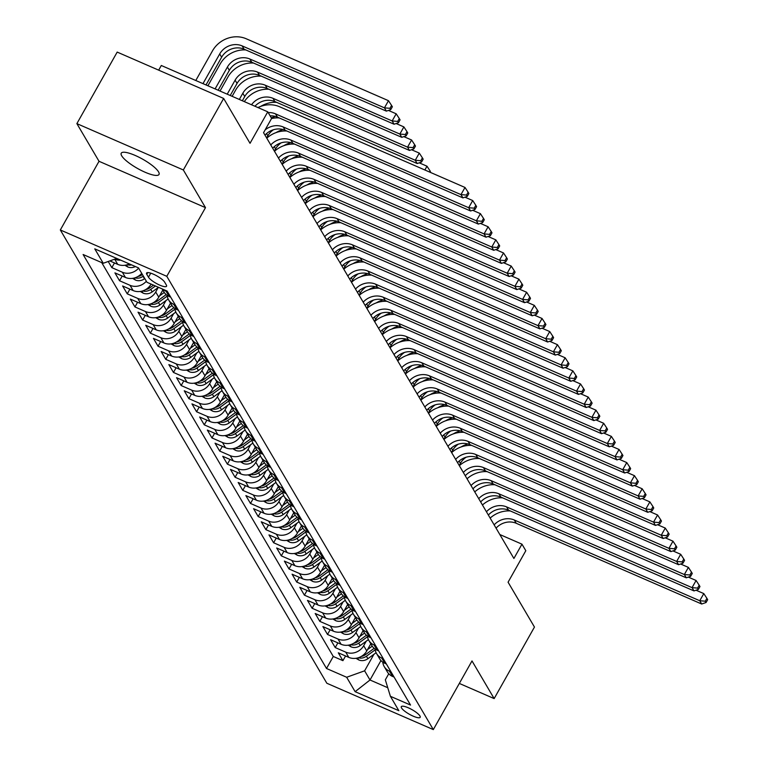 <?xml version="1.0" encoding="UTF-8"?>
<svg xmlns="http://www.w3.org/2000/svg" width="768" height="768" viewBox="0 0 768 768"><rect width="100%" height="100%" fill="white"/><g stroke="black" fill="none" stroke-linecap="round" stroke-linejoin="round"><path stroke-width="1.15" d="M158.544 171.85A21.677 5.299 -150.6 0 0 138.941 157.2A21.677 5.299 -150.6 0 0 121.238 153.187A21.677 5.299 -150.6 0 0 121.709 155.818A21.677 5.299 -150.6 0 0 141.312 170.467A21.677 5.299 -150.6 0 0 159.014 174.47A21.677 5.299 -150.6 0 0 158.544 171.85M419.952 715.987A10.838 2.65 -150.6 0 0 410.15 708.662A10.838 2.65 -150.6 0 0 401.309 706.656A10.838 2.65 -150.6 0 0 401.539 707.971A10.838 2.65 -150.6 0 0 411.341 715.296A10.838 2.65 -150.6 0 0 420.192 717.302A10.838 2.65 -150.6 0 0 419.952 715.987M60.326 229.968L326.842 683.251L433.315 729.6L166.79 276.307L60.326 229.968L99.024 161.29L205.488 207.638L183.341 169.968L76.877 123.629L99.024 161.29M76.877 123.629L117.187 52.09L223.651 98.438L250.032 143.309L267.773 111.83L161.299 65.491L158.678 70.157M459.322 683.434L494.15 698.592L534.461 627.062L508.08 582.192L525.811 550.714L521.962 544.166L499.824 534.528M183.341 169.968L223.651 98.438M108.221 261.485L111.84 267.638L114.49 262.944M141.725 273.36A13.546 12.106 -30.5 0 1 125.424 277.45L114.922 272.88L119.539 280.742L122.189 276.048M151.066 284.083L151.085 284.122A13.546 12.106 -30.5 0 1 133.123 290.554L122.621 285.984L127.248 293.846L129.888 289.142M162.835 290.045L158.784 297.216A13.546 12.106 -30.5 0 1 140.832 303.658L130.33 299.088L134.947 306.941L137.597 302.246M170.534 303.149L166.493 310.32A13.546 12.106 -30.5 0 1 148.531 316.752L138.029 312.182L142.646 320.045L145.296 315.35M178.234 316.243L174.192 323.424A13.546 12.106 -30.5 0 1 156.23 329.856L145.728 325.286L150.355 333.149L153.005 328.445M185.942 329.347L181.901 336.518A13.546 12.106 -30.5 0 1 163.939 342.96L153.437 338.39L158.054 346.243L160.704 341.549M193.642 342.451L189.6 349.622A13.546 12.106 -30.5 0 1 171.638 356.054L161.136 351.485L165.763 359.347L168.403 354.653M201.35 355.546L197.299 362.726A13.546 12.106 -30.5 0 1 179.347 369.158L168.845 364.589L173.462 372.451L176.112 367.747M209.05 368.65L205.008 375.821A13.546 12.106 -30.5 0 1 187.046 382.262L176.544 377.693L181.162 385.546L183.811 380.851M216.749 381.754L212.707 388.925A13.546 12.106 -30.5 0 1 194.746 395.357L184.243 390.787L188.87 398.65L191.51 393.955M224.458 394.848L220.406 402.029A13.546 12.106 -30.5 0 1 202.454 408.461L191.952 403.891L196.57 411.754L199.219 407.05M232.157 407.952L228.115 415.123A13.546 12.106 -30.5 0 1 210.154 421.565L199.651 416.995L204.269 424.848L206.918 420.154M239.856 421.056L235.814 428.227A13.546 12.106 -30.5 0 1 217.853 434.659L207.35 430.09L211.978 437.952L214.627 433.258M247.565 434.15L243.523 441.331A13.546 12.106 -30.5 0 1 225.562 447.763L215.059 443.194L219.677 451.056L222.326 446.352M255.264 447.254L251.222 454.426A13.546 12.106 -30.5 0 1 233.261 460.867L222.758 456.298L227.386 464.15L230.026 459.456M262.973 460.358L258.922 467.53A13.546 12.106 -30.5 0 1 240.97 473.962L230.467 469.392L235.085 477.254L237.734 472.56M270.672 473.453L266.63 480.634A13.546 12.106 -30.5 0 1 248.669 487.066L238.166 482.496L242.784 490.358L245.434 485.654M278.371 486.557L274.33 493.738A13.546 12.106 -30.5 0 1 256.368 500.17L245.866 495.6L250.493 503.453L253.133 498.758M286.08 499.661L282.029 506.832A13.546 12.106 -30.5 0 1 264.077 513.274L253.574 508.694L258.192 516.557L260.842 511.862M293.779 512.755L289.738 519.936A13.546 12.106 -30.5 0 1 271.776 526.368L261.274 521.798L265.891 529.661L268.541 524.966M301.478 525.859L297.437 533.04A13.546 12.106 -30.5 0 1 279.475 539.472L268.973 534.902L273.6 542.755L276.25 538.061M309.187 538.963L305.146 546.134A13.546 12.106 -30.5 0 1 287.184 552.576L276.682 547.997L281.299 555.859L283.949 551.165M316.886 552.058L312.845 559.238A13.546 12.106 -30.5 0 1 294.883 565.67L284.381 561.101L289.008 568.963L291.648 564.269M324.586 565.162L320.544 572.342A13.546 12.106 -30.5 0 1 302.592 578.774L292.09 574.205L296.707 582.058L299.357 577.363M332.294 578.266L328.253 585.437A13.546 12.106 -30.5 0 1 310.291 591.878L299.789 587.299L304.406 595.162L307.056 590.467M339.994 591.36L335.952 598.541A13.546 12.106 -30.5 0 1 317.99 604.973L307.488 600.403L312.115 608.266L314.755 603.571M347.702 604.464L343.651 611.645A13.546 12.106 -30.5 0 1 325.699 618.077L315.197 613.507L319.814 621.36L322.464 616.666M355.402 617.568L351.36 624.739A13.546 12.106 -30.5 0 1 333.398 631.181L322.896 626.602L327.514 634.464L330.163 629.77M363.101 630.662L359.059 637.843A13.546 12.106 -30.5 0 1 341.098 644.275L330.595 639.706L335.222 647.568L337.872 642.874M267.773 111.83L271.622 118.387L263.558 132.691L513.898 558.47L521.962 544.166M146.784 274.33L148.483 277.21A10.502 2.563 -150.6 0 0 157.978 284.304A10.502 2.563 -150.6 0 0 166.55 286.243A10.502 2.563 -150.6 0 0 166.32 284.976L164.63 282.096A10.502 2.563 -150.6 0 0 155.136 275.002A10.502 2.563 -150.6 0 0 146.563 273.053A10.502 2.563 -150.6 0 0 146.784 274.33L147.763 272.592M388.752 673.766L385.334 679.843L390.394 696.298L410.534 705.062L167.126 291.072L146.986 282.307L138.509 267.898L94.771 248.861L103.248 263.27L83.107 254.506L326.515 668.486L346.656 677.261L364.618 670.819L370.003 679.997L387.754 687.715M390.394 696.298L398.861 710.707L355.123 691.67L346.656 677.261M366.221 641.203L363.686 645.706A13.546 12.106 149.5 0 1 345.725 652.138L335.222 647.568M370.81 643.766L366.768 650.947L363.686 645.706M358.512 628.109L355.978 632.602A13.546 12.106 149.5 0 1 338.016 639.034L327.514 634.464M350.813 615.005L348.278 619.498A13.546 12.106 149.5 0 1 330.317 625.939L319.814 621.36M343.104 601.901L340.57 606.403A13.546 12.106 149.5 0 1 322.618 612.835L312.115 608.266M335.405 588.806L332.87 593.299A13.546 12.106 149.5 0 1 314.909 599.731L304.406 595.162M327.706 575.702L325.171 580.195A13.546 12.106 149.5 0 1 307.21 586.637L296.707 582.058M319.997 562.598L317.462 567.101A13.546 12.106 149.5 0 1 299.51 573.533L289.008 568.963M312.298 549.504L309.763 553.997A13.546 12.106 149.5 0 1 291.802 560.429L281.299 555.859M304.598 536.4L302.064 540.893A13.546 12.106 149.5 0 1 284.102 547.334L273.6 542.755M296.89 523.296L294.355 527.798A13.546 12.106 149.5 0 1 276.403 534.23L265.891 529.661M289.19 510.202L286.656 514.694A13.546 12.106 149.5 0 1 268.694 521.126L258.192 516.557M281.482 497.098L278.947 501.59A13.546 12.106 149.5 0 1 260.995 508.032L250.493 503.453M273.782 483.994L271.248 488.496A13.546 12.106 149.5 0 1 253.286 494.928L242.784 490.358M266.083 470.899L263.549 475.392A13.546 12.106 149.5 0 1 245.587 481.824L235.085 477.254M258.374 457.795L255.84 462.288A13.546 12.106 149.5 0 1 237.888 468.73L227.386 464.15M250.675 444.691L248.141 449.194A13.546 12.106 149.5 0 1 230.179 455.626L219.677 451.056M242.976 431.597L240.442 436.09A13.546 12.106 149.5 0 1 222.48 442.522L211.978 437.952M235.267 418.493L232.733 422.986A13.546 12.106 149.5 0 1 214.781 429.427L204.269 424.848M227.568 405.389L225.034 409.891A13.546 12.106 149.5 0 1 207.072 416.323L196.57 411.754M219.859 392.294L217.334 396.787A13.546 12.106 149.5 0 1 199.373 403.219L188.87 398.65M212.16 379.19L209.626 383.683A13.546 12.106 149.5 0 1 191.664 390.125L181.162 385.546M204.461 366.086L201.926 370.589A13.546 12.106 149.5 0 1 183.965 377.021L173.462 372.451M196.752 352.982L194.218 357.485A13.546 12.106 149.5 0 1 176.266 363.917L165.763 359.347M189.053 339.888L186.518 344.381A13.546 12.106 149.5 0 1 168.557 350.822L158.054 346.243M181.354 326.784L178.819 331.286A13.546 12.106 149.5 0 1 160.858 337.718L150.355 333.149M173.645 313.68L171.11 318.182A13.546 12.106 149.5 0 1 153.158 324.614L142.646 320.045M165.946 300.586L163.411 305.078A13.546 12.106 149.5 0 1 145.45 311.52L134.947 306.941M158.237 287.482L155.712 291.984A13.546 12.106 149.5 0 1 137.75 298.416L127.248 293.846M127.354 264.682L128.669 265.056L129.322 263.894A13.546 12.106 149.5 0 1 117.725 264.355L109.824 260.918M120.672 260.131A13.546 12.106 149.5 0 1 114.739 259.152M101.702 262.598L333.283 656.467L342.922 660.662L345.571 655.968M366.768 650.947A13.546 12.106 -30.5 0 1 348.806 657.379L338.304 652.81L342.922 660.662M146.342 281.222A13.546 12.106 149.5 0 1 130.042 285.312L119.539 280.742M138.643 268.128A13.546 12.106 149.5 0 1 122.342 272.218L111.84 267.638M167.626 291.926L166.08 291.254A13.546 12.106 149.5 0 1 162.979 289.267M162.173 288.922L163.93 291.917A13.546 12.106 -30.5 0 0 169.162 296.496L170.707 297.168M175.325 305.03L173.779 304.349A13.546 12.106 149.5 0 1 168.557 299.779A13.546 12.106 149.5 0 1 167.098 295.334M168.557 299.779L171.638 305.011A13.546 12.106 -30.5 0 0 176.861 309.59L178.406 310.262M183.034 318.125L181.488 317.453A13.546 12.106 149.5 0 1 176.256 312.874A13.546 12.106 149.5 0 1 174.806 308.438M176.256 312.874L179.338 318.115A13.546 12.106 -30.5 0 0 184.57 322.694L186.115 323.366M190.733 331.229L189.187 330.557A13.546 12.106 149.5 0 1 183.955 325.978A13.546 12.106 149.5 0 1 182.506 321.542M183.955 325.978L187.037 331.219A13.546 12.106 -30.5 0 0 192.269 335.798L193.814 336.47M198.432 344.333L196.896 343.651A13.546 12.106 149.5 0 1 191.664 339.082A13.546 12.106 149.5 0 1 190.214 334.637M191.664 339.082L194.746 344.314A13.546 12.106 -30.5 0 0 199.968 348.893L201.514 349.565M206.141 357.427L204.595 356.755A13.546 12.106 149.5 0 1 199.363 352.176A13.546 12.106 149.5 0 1 197.914 347.741M199.363 352.176L202.445 357.418A13.546 12.106 -30.5 0 0 207.677 361.997L209.222 362.669M213.84 370.531L212.294 369.859A13.546 12.106 149.5 0 1 207.062 365.28A13.546 12.106 149.5 0 1 205.613 360.845M207.062 365.28L210.144 370.522A13.546 12.106 -30.5 0 0 215.376 375.101L216.922 375.773M221.549 383.635L220.003 382.954A13.546 12.106 149.5 0 1 214.771 378.384A13.546 12.106 149.5 0 1 213.322 373.949M214.771 378.384L217.853 383.616A13.546 12.106 -30.5 0 0 223.085 388.195L224.63 388.867M229.248 396.73L227.702 396.058A13.546 12.106 149.5 0 1 222.47 391.478A13.546 12.106 149.5 0 1 221.021 387.043M222.47 391.478L225.552 396.72A13.546 12.106 -30.5 0 0 230.784 401.299L232.33 401.971M236.947 409.834L235.402 409.162A13.546 12.106 149.5 0 1 230.179 404.582A13.546 12.106 149.5 0 1 228.72 400.147M230.179 404.582L233.261 409.824A13.546 12.106 -30.5 0 0 238.483 414.403L240.029 415.075M244.656 422.938L243.11 422.266A13.546 12.106 149.5 0 1 237.878 417.686A13.546 12.106 149.5 0 1 236.429 413.251M237.878 417.686L240.96 422.918A13.546 12.106 -30.5 0 0 246.192 427.498L247.738 428.17M252.355 436.032L250.81 435.36A13.546 12.106 149.5 0 1 245.578 430.781A13.546 12.106 149.5 0 1 244.128 426.346M245.578 430.781L248.659 436.022A13.546 12.106 -30.5 0 0 253.891 440.602L255.437 441.274M260.054 449.136L258.518 448.464A13.546 12.106 149.5 0 1 253.286 443.885A13.546 12.106 149.5 0 1 251.837 439.45M253.286 443.885L256.368 449.126A13.546 12.106 -30.5 0 0 261.59 453.706L263.136 454.378M267.763 462.24L266.218 461.568A13.546 12.106 149.5 0 1 260.986 456.989A13.546 12.106 149.5 0 1 259.536 452.554M260.986 456.989L264.067 462.221A13.546 12.106 -30.5 0 0 269.299 466.8L270.845 467.472M275.462 475.334L273.917 474.662A13.546 12.106 149.5 0 1 268.685 470.083A13.546 12.106 149.5 0 1 267.235 465.648M268.685 470.083L271.766 475.325A13.546 12.106 -30.5 0 0 276.998 479.904L278.544 480.576M283.171 488.438L281.626 487.766A13.546 12.106 149.5 0 1 276.394 483.187A13.546 12.106 149.5 0 1 274.944 478.752M276.394 483.187L279.475 488.429A13.546 12.106 -30.5 0 0 284.707 493.008L286.253 493.68M290.87 501.542L289.325 500.87A13.546 12.106 149.5 0 1 284.093 496.291A13.546 12.106 149.5 0 1 282.643 491.856M284.093 496.291L287.174 501.523A13.546 12.106 -30.5 0 0 292.406 506.102L293.952 506.774M298.57 514.637L297.024 513.965A13.546 12.106 149.5 0 1 291.802 509.386A13.546 12.106 149.5 0 1 290.342 504.95M291.802 509.386L294.883 514.627A13.546 12.106 -30.5 0 0 300.106 519.206L301.651 519.878M306.278 527.741L304.733 527.069A13.546 12.106 149.5 0 1 299.501 522.49A13.546 12.106 149.5 0 1 298.051 518.054M299.501 522.49L302.582 527.731A13.546 12.106 -30.5 0 0 307.814 532.31L309.36 532.982M313.978 540.845L312.432 540.173A13.546 12.106 149.5 0 1 307.2 535.594A13.546 12.106 149.5 0 1 305.75 531.158M307.2 535.594L310.282 540.835A13.546 12.106 -30.5 0 0 315.514 545.405L317.059 546.077M321.677 553.939L320.141 553.267A13.546 12.106 149.5 0 1 314.909 548.688A13.546 12.106 149.5 0 1 313.459 544.253M314.909 548.688L317.99 553.93A13.546 12.106 -30.5 0 0 323.213 558.509L324.758 559.181M329.386 567.043L327.84 566.371A13.546 12.106 149.5 0 1 322.608 561.792A13.546 12.106 149.5 0 1 321.158 557.357M322.608 561.792L325.69 567.034A13.546 12.106 -30.5 0 0 330.922 571.613L332.467 572.285M337.085 580.147L335.539 579.475A13.546 12.106 149.5 0 1 330.307 574.896A13.546 12.106 149.5 0 1 328.858 570.461M330.307 574.896L333.389 580.138A13.546 12.106 -30.5 0 0 338.621 584.707L340.166 585.379M344.794 593.242L343.248 592.57A13.546 12.106 149.5 0 1 338.016 587.99A13.546 12.106 149.5 0 1 336.566 583.555M338.016 587.99L341.098 593.232A13.546 12.106 -30.5 0 0 346.33 597.811L347.866 598.483M352.493 606.346L350.947 605.674A13.546 12.106 149.5 0 1 345.715 601.094A13.546 12.106 149.5 0 1 344.266 596.659M345.715 601.094L348.797 606.336A13.546 12.106 -30.5 0 0 354.029 610.915L355.574 611.587M360.192 619.45L358.646 618.778A13.546 12.106 149.5 0 1 353.424 614.198A13.546 12.106 149.5 0 1 351.965 609.763M353.424 614.198L356.506 619.44A13.546 12.106 -30.5 0 0 361.728 624.01L363.274 624.691M367.901 632.544L366.355 631.872A13.546 12.106 149.5 0 1 361.123 627.293A13.546 12.106 149.5 0 1 359.674 622.858M361.123 627.293L364.205 632.534A13.546 12.106 -30.5 0 0 369.437 637.114L370.982 637.786M375.6 645.648L374.054 644.976A13.546 12.106 149.5 0 1 368.822 640.397A13.546 12.106 149.5 0 1 367.373 635.962M368.822 640.397L371.904 645.638A13.546 12.106 -30.5 0 0 377.136 650.218L378.682 650.89M383.299 658.752L381.754 658.08A13.546 12.106 149.5 0 1 376.531 653.501A13.546 12.106 149.5 0 1 375.082 649.066M376.531 653.501L379.613 658.742A13.546 12.106 -30.5 0 0 384.835 663.312L386.381 663.994M391.008 671.846L389.462 671.174A13.546 12.106 149.5 0 1 384.23 666.595A13.546 12.106 149.5 0 1 382.781 662.16M384.23 666.595L387.312 671.837A13.546 12.106 -30.5 0 0 392.544 676.416L394.09 677.088M205.488 207.638L166.79 276.307M494.15 698.592L472.003 660.931L433.315 729.6M380.957 660.557L370.003 679.997L355.123 691.67M373.92 654.307L364.618 670.819M116.755 258.432L103.248 263.27M333.283 656.467L326.515 668.486M268.214 112.589A16.934 15.139 149.5 0 1 275.52 113.885L460.973 194.611L465.005 187.459L279.552 106.733A25.402 22.704 -30.5 0 0 257.942 107.558M270.144 115.872A16.934 15.139 149.5 0 1 277.45 117.158L462.902 197.885L460.973 194.611L466.502 195.072L467.27 196.387L468.883 193.526L468.115 192.211L466.502 195.072M468.115 192.211L465.005 187.459M462.902 197.885L467.27 196.387M206.016 84.95L221.635 57.226A16.934 15.139 149.5 0 1 244.08 49.19L386.371 111.13L384.451 107.846L388.483 100.694L246.192 38.755A25.402 22.704 -30.5 0 0 212.515 50.822L195.792 80.506M202.982 83.635L219.706 53.952A16.934 15.139 149.5 0 1 242.16 45.907L384.451 107.846L389.971 108.317L390.749 109.622L392.362 106.762L391.584 105.456L389.971 108.317M391.584 105.456L388.483 100.694M386.371 111.13L390.749 109.622M265.152 129.869A16.934 15.139 149.5 0 1 283.229 126.979L468.682 207.715L472.714 200.554L464.957 197.184M264.989 135.13A16.934 15.139 149.5 0 1 285.149 130.262L470.602 210.989L468.682 207.715L474.202 208.176L474.979 209.491L476.592 206.621L475.814 205.315L474.202 208.176M279.187 117.917A25.402 22.704 -30.5 0 0 271.517 118.57M475.814 205.315L472.714 200.554M470.602 210.989L474.979 209.491M270.768 144.95A16.934 15.139 149.5 0 1 290.928 140.083L476.381 220.81L480.413 213.658L472.656 210.278M272.698 148.224A16.934 15.139 149.5 0 1 292.858 143.357L478.31 224.083L476.381 220.81L481.91 221.28L482.678 222.586L484.291 219.725L483.523 218.419L481.91 221.28M286.886 131.011A25.402 22.704 -30.5 0 0 266.784 138.173M483.523 218.419L480.413 213.658M478.31 224.083L482.678 222.586M278.467 158.054A16.934 15.139 149.5 0 1 298.627 153.187L484.08 233.914L488.112 226.762L480.355 223.382M280.397 161.328A16.934 15.139 149.5 0 1 300.557 156.461L486.01 237.187L484.08 233.914L489.61 234.374L490.378 235.69L491.99 232.829L491.222 231.514L489.61 234.374M294.586 144.115A25.402 22.704 -30.5 0 0 274.483 151.277M491.222 231.514L488.112 226.762M486.01 237.187L490.378 235.69M286.176 171.149A16.934 15.139 149.5 0 1 306.336 166.282L491.789 247.018L495.821 239.856L488.064 236.486M288.096 174.432A16.934 15.139 149.5 0 1 308.256 169.565L493.709 250.291L491.789 247.018L497.318 247.478L498.086 248.794L499.699 245.923L498.931 244.618L497.318 247.478M302.294 157.219A25.402 22.704 -30.5 0 0 282.182 164.371M498.931 244.618L495.821 239.856M493.709 250.291L498.086 248.794M124.858 265.258L127.776 266.957A8.976 8.026 -30.5 0 0 135.398 266.544M245.818 49.939A25.402 22.704 -30.5 0 0 220.214 63.926L207.907 85.776M128.669 265.056A8.976 8.026 -30.5 0 0 131.597 264.883M215.098 88.906L227.414 67.056A16.934 15.139 149.5 0 1 249.859 59.011L392.15 120.95L396.182 113.798L388.426 110.419M218.131 90.221L229.334 70.33A16.934 15.139 149.5 0 1 251.789 62.285L394.08 124.224L392.15 120.95L397.68 121.411L398.448 122.726L400.061 119.866L399.293 118.55L397.68 121.411M399.293 118.55L396.182 113.798M394.08 124.224L398.448 122.726M132.566 278.362L135.475 280.061A8.976 8.026 -30.5 0 0 144.499 278.794L144.787 278.573M253.526 63.043A25.402 22.704 -30.5 0 0 227.923 77.021L220.022 91.046M135.053 277.776L136.368 278.16A8.976 8.026 -30.5 0 0 143.03 276.298L143.328 276.086M142.406 274.512L142.109 274.733A8.976 8.026 149.5 0 1 137.914 276.509M227.213 94.176L235.114 80.16A16.934 15.139 149.5 0 1 257.558 72.115L399.85 134.054L403.882 126.902L396.125 123.523M230.237 95.501L237.043 83.434A16.934 15.139 149.5 0 1 259.488 75.389L401.779 137.328L399.85 134.054L405.379 134.515L406.147 135.83L407.76 132.97L406.992 131.654L405.379 134.515M406.992 131.654L403.882 126.902M401.779 137.328L406.147 135.83M140.266 291.466L143.174 293.165A8.976 8.026 -30.5 0 0 152.198 291.888L158.477 287.309M261.226 76.147A25.402 22.704 -30.5 0 0 235.622 90.125L232.128 96.317M142.762 290.88L144.067 291.264A8.976 8.026 -30.5 0 0 150.739 289.402L155.424 285.984M153.494 285.139L149.808 287.827A8.976 8.026 149.5 0 1 145.613 289.603M239.328 99.456L242.813 93.254A16.934 15.139 149.5 0 1 265.267 85.21L407.558 147.149L411.59 139.997L403.834 136.627M242.352 100.771L244.742 96.528A16.934 15.139 149.5 0 1 267.187 88.493L409.478 150.432L407.558 147.149L413.088 147.619L413.856 148.925L415.469 146.064L414.701 144.758L413.088 147.619M414.701 144.758L411.59 139.997M409.478 150.432L413.856 148.925M147.965 304.56L150.883 306.259A8.976 8.026 -30.5 0 0 159.907 304.992L168.134 298.982M159.533 295.901L164.266 292.445M150.461 303.984L151.776 304.358A8.976 8.026 -30.5 0 0 158.438 302.506L167.213 296.102M166.176 294.614L157.517 300.931A8.976 8.026 149.5 0 1 153.312 302.707M251.53 104.765A16.934 15.139 149.5 0 1 272.966 98.314L415.258 160.253L419.29 153.101L411.533 149.722M254.928 106.243A16.934 15.139 149.5 0 1 274.896 101.587L417.187 163.526L415.258 160.253L420.787 160.723L421.555 162.029L423.168 159.168L422.4 157.853L420.787 160.723M268.925 89.242A25.402 22.704 -30.5 0 0 244.31 101.626M422.4 157.853L419.29 153.101M417.187 163.526L421.555 162.029M293.875 184.253A16.934 15.139 149.5 0 1 314.035 179.386L499.488 260.112L503.52 252.96L495.763 249.581M295.805 187.526A16.934 15.139 149.5 0 1 315.965 182.659L501.418 263.386L499.488 260.112L505.018 260.582L505.786 261.888L507.398 259.027L506.63 257.722L505.018 260.582M309.994 170.314A25.402 22.704 -30.5 0 0 289.891 177.475M506.63 257.722L503.52 252.96M501.418 263.386L505.786 261.888M155.674 317.664L158.582 319.363A8.976 8.026 -30.5 0 0 167.606 318.096L175.834 312.086M167.232 309.005L171.965 305.549M158.16 317.078L159.475 317.462A8.976 8.026 -30.5 0 0 166.138 315.6L174.912 309.206M173.875 307.709L165.216 314.035A8.976 8.026 149.5 0 1 161.021 315.811M430.723 172.531L430.099 170.957L429.514 172.003M424.858 169.987L426.989 166.205L419.242 162.826M276.634 102.346A25.402 22.704 -30.5 0 0 260.707 106.387M430.099 170.957L426.989 166.205M301.574 197.357A16.934 15.139 149.5 0 1 321.734 192.49L507.197 273.216L511.219 266.064L503.462 262.685M303.504 200.63A16.934 15.139 149.5 0 1 323.664 195.763L509.117 276.49L507.197 273.216L512.717 273.677L513.494 274.992L515.098 272.131L514.33 270.816L512.717 273.677M317.702 183.418A25.402 22.704 -30.5 0 0 297.59 190.579M514.33 270.816L511.219 266.064M509.117 276.49L513.494 274.992M163.373 330.768L166.291 332.467A8.976 8.026 -30.5 0 0 175.306 331.19L183.542 325.19M174.941 322.099L179.674 318.653M165.869 330.182L167.184 330.566A8.976 8.026 -30.5 0 0 173.846 328.704L182.611 322.31M181.584 320.813L172.925 327.13A8.976 8.026 149.5 0 1 168.72 328.906M266.659 137.962L267.85 135.83A16.934 15.139 149.5 0 1 273.494 129.725M275.386 116.429A25.402 22.704 -30.5 0 0 271.354 117.926M309.283 210.461A16.934 15.139 149.5 0 1 329.443 205.584L514.896 286.32L518.928 279.168L511.171 275.789M311.203 213.734A16.934 15.139 149.5 0 1 331.363 208.867L516.816 289.594L514.896 286.32L520.426 286.781L521.194 288.096L522.806 285.226L522.038 283.92L520.426 286.781M325.402 196.522A25.402 22.704 -30.5 0 0 305.299 203.674M522.038 283.92L518.928 279.168M516.816 289.594L521.194 288.096M171.072 343.862L173.99 345.571A8.976 8.026 -30.5 0 0 183.014 344.294L191.242 338.285M182.64 335.203L187.373 331.747M173.568 343.286L174.883 343.661A8.976 8.026 -30.5 0 0 181.546 341.808L190.32 335.405M189.283 333.917L180.624 340.234A8.976 8.026 149.5 0 1 176.419 342.01M274.358 151.056L275.558 148.934A16.934 15.139 149.5 0 1 281.203 142.829M283.094 129.533A25.402 22.704 -30.5 0 0 276.115 132.586M316.982 223.555A16.934 15.139 149.5 0 1 337.142 218.688L522.595 299.414L526.627 292.262L518.87 288.883M318.912 226.829A16.934 15.139 149.5 0 1 339.072 221.962L524.525 302.688L522.595 299.414L528.125 299.885L528.893 301.19L530.506 298.33L529.738 297.024L528.125 299.885M333.101 209.616A25.402 22.704 -30.5 0 0 312.998 216.778M529.738 297.024L526.627 292.262M524.525 302.688L528.893 301.19M178.781 356.966L181.69 358.666A8.976 8.026 -30.5 0 0 190.714 357.398L198.941 351.389M190.339 348.307L195.082 344.851M181.277 356.381L182.582 356.765A8.976 8.026 -30.5 0 0 189.254 354.902L198.019 348.509M196.982 347.011L188.323 353.338A8.976 8.026 149.5 0 1 184.128 355.114M282.058 164.16L283.258 162.038A16.934 15.139 149.5 0 1 288.902 155.933M290.794 142.637A25.402 22.704 -30.5 0 0 283.814 145.69M324.691 236.659A16.934 15.139 149.5 0 1 344.851 231.792L530.304 312.518L534.326 305.366L526.579 301.987M326.611 239.933A16.934 15.139 149.5 0 1 346.771 235.066L532.224 315.792L530.304 312.518L535.824 312.979L536.602 314.294L538.214 311.434L537.437 310.118L535.824 312.979M340.81 222.72A25.402 22.704 -30.5 0 0 320.698 229.882M537.437 310.118L534.326 305.366M532.224 315.792L536.602 314.294M186.48 370.07L189.398 371.77A8.976 8.026 -30.5 0 0 198.413 370.493L206.65 364.493M198.048 361.411L202.781 357.955M188.976 369.485L190.291 369.869A8.976 8.026 -30.5 0 0 196.954 368.006L205.718 361.613M204.691 360.115L196.032 366.432A8.976 8.026 149.5 0 1 191.827 368.208M289.766 177.264L290.957 175.133A16.934 15.139 149.5 0 1 296.602 169.037M298.502 155.731A25.402 22.704 -30.5 0 0 291.523 158.794M332.39 249.763A16.934 15.139 149.5 0 1 352.55 244.886L538.003 325.622L542.035 318.47L534.278 315.091M334.32 253.037A16.934 15.139 149.5 0 1 354.48 248.17L539.933 328.896L538.003 325.622L543.533 326.083L544.301 327.398L545.914 324.538L545.146 323.222L543.533 326.083M348.509 235.824A25.402 22.704 -30.5 0 0 328.406 242.976M545.146 323.222L542.035 318.47M539.933 328.896L544.301 327.398M194.189 383.165L197.098 384.874A8.976 8.026 -30.5 0 0 206.122 383.597L214.349 377.597M205.747 374.506L210.48 371.05M196.675 382.589L197.99 382.963A8.976 8.026 -30.5 0 0 204.653 381.11L213.427 374.707M212.39 373.219L203.731 379.536A8.976 8.026 149.5 0 1 199.536 381.312M297.466 190.358L298.666 188.237A16.934 15.139 149.5 0 1 304.31 182.131M306.202 168.835A25.402 22.704 -30.5 0 0 299.222 171.888M340.09 262.858A16.934 15.139 149.5 0 1 360.25 257.99L545.702 338.717L549.734 331.565L541.978 328.186M342.019 266.131A16.934 15.139 149.5 0 1 362.179 261.264L547.632 342L545.702 338.717L551.232 339.187L552 340.493L553.613 337.632L552.845 336.326L551.232 339.187M356.208 248.918A25.402 22.704 -30.5 0 0 336.106 256.08M552.845 336.326L549.734 331.565M547.632 342L552 340.493M201.888 396.269L204.797 397.968A8.976 8.026 -30.5 0 0 213.821 396.701L222.048 390.691M213.446 387.61L218.189 384.154M204.384 395.683L205.69 396.067A8.976 8.026 -30.5 0 0 212.362 394.205L221.126 387.811M220.09 386.314L211.43 392.64A8.976 8.026 149.5 0 1 207.235 394.416M305.165 203.462L306.365 201.341A16.934 15.139 149.5 0 1 312.01 195.235M313.901 181.939A25.402 22.704 -30.5 0 0 306.922 184.992M347.798 275.962A16.934 15.139 149.5 0 1 367.958 271.094L553.411 351.821L557.443 344.669L549.686 341.29M349.718 279.235A16.934 15.139 149.5 0 1 369.878 274.368L555.331 355.094L553.411 351.821L558.941 352.282L559.709 353.597L561.322 350.736L560.544 349.421L558.941 352.282M363.917 262.022A25.402 22.704 -30.5 0 0 343.805 269.184M560.544 349.421L557.443 344.669M555.331 355.094L559.709 353.597M209.587 409.373L212.506 411.072A8.976 8.026 -30.5 0 0 221.53 409.795L229.757 403.795M221.155 400.714L225.888 397.258M212.083 408.787L213.398 409.171A8.976 8.026 -30.5 0 0 220.061 407.309L228.835 400.915M227.798 399.418L219.139 405.734A8.976 8.026 149.5 0 1 214.934 407.51M312.874 216.566L314.064 214.445A16.934 15.139 149.5 0 1 319.709 208.339M321.61 195.034A25.402 22.704 -30.5 0 0 314.63 198.096M217.296 422.467L220.205 424.176A8.976 8.026 -30.5 0 0 229.229 422.899L237.456 416.899M228.854 413.808L233.587 410.352M219.782 421.891L221.098 422.266A8.976 8.026 -30.5 0 0 227.76 420.413L236.534 414.01M235.498 412.522L226.838 418.838A8.976 8.026 149.5 0 1 222.643 420.614M320.573 229.661L321.773 227.539A16.934 15.139 149.5 0 1 327.418 221.434M329.309 208.138A25.402 22.704 -30.5 0 0 322.33 211.19M224.995 435.571L227.914 437.27A8.976 8.026 -30.5 0 0 236.928 436.003L245.165 429.994M236.563 426.912L241.296 423.456M227.491 434.986L228.806 435.37A8.976 8.026 -30.5 0 0 235.469 433.507L244.234 427.114M243.206 425.626L234.547 431.942A8.976 8.026 149.5 0 1 230.342 433.718M328.282 242.765L329.472 240.643A16.934 15.139 149.5 0 1 335.117 234.538M337.008 221.242A25.402 22.704 -30.5 0 0 330.038 224.294M355.498 289.066A16.934 15.139 149.5 0 1 375.658 284.198L561.11 364.925L565.142 357.773L557.386 354.394M357.427 292.339A16.934 15.139 149.5 0 1 377.587 287.472L563.04 368.198L561.11 364.925L566.64 365.386L567.408 366.701L569.021 363.84L568.253 362.525L566.64 365.386M371.616 275.126A25.402 22.704 -30.5 0 0 351.514 282.278M568.253 362.525L565.142 357.773M563.04 368.198L567.408 366.701M363.197 302.16A16.934 15.139 149.5 0 1 383.357 297.293L568.81 378.019L572.842 370.867L565.085 367.498M365.126 305.434A16.934 15.139 149.5 0 1 385.286 300.566L570.739 381.302L568.81 378.019L574.339 378.49L575.117 379.795L576.72 376.934L575.952 375.629L574.339 378.49M379.325 288.221A25.402 22.704 -30.5 0 0 359.213 295.382M575.952 375.629L572.842 370.867M570.739 381.302L575.117 379.795M370.906 315.264A16.934 15.139 149.5 0 1 391.066 310.397L576.518 391.123L580.55 383.971L572.794 380.592M372.826 318.538A16.934 15.139 149.5 0 1 392.986 313.67L578.438 394.397L576.518 391.123L582.048 391.584L582.816 392.899L584.429 390.038L583.661 388.723L582.048 391.584M387.024 301.325A25.402 22.704 -30.5 0 0 366.922 308.486M583.661 388.723L580.55 383.971M578.438 394.397L582.816 392.899M232.694 448.675L235.613 450.374A8.976 8.026 -30.5 0 0 244.637 449.098L252.864 443.098M244.262 440.016L248.995 436.56M235.19 448.09L236.506 448.474A8.976 8.026 -30.5 0 0 243.168 446.611L251.942 440.218M250.906 438.72L242.246 445.037A8.976 8.026 149.5 0 1 238.042 446.813M335.981 255.869L337.181 253.747A16.934 15.139 149.5 0 1 342.826 247.642M344.717 234.336A25.402 22.704 -30.5 0 0 337.738 237.398M378.605 328.368A16.934 15.139 149.5 0 1 398.765 323.501L584.218 404.227L588.25 397.075L580.493 393.696M380.534 331.642A16.934 15.139 149.5 0 1 400.694 326.774L586.147 407.501L584.218 404.227L589.747 404.688L590.515 406.003L592.128 403.142L591.36 401.827L589.747 404.688M394.723 314.429A25.402 22.704 -30.5 0 0 374.621 321.581M591.36 401.827L588.25 397.075M586.147 407.501L590.515 406.003M240.403 461.77L243.312 463.478A8.976 8.026 -30.5 0 0 252.336 462.202L260.563 456.202M251.962 453.11L256.704 449.654M242.899 461.194L244.205 461.568A8.976 8.026 -30.5 0 0 250.877 459.715L259.642 453.312M258.605 451.824L249.946 458.141A8.976 8.026 149.5 0 1 245.75 459.917M343.68 268.963L344.88 266.842A16.934 15.139 149.5 0 1 350.525 260.736M352.416 247.44A25.402 22.704 -30.5 0 0 345.437 250.493M386.314 341.462A16.934 15.139 149.5 0 1 406.474 336.595L591.926 417.322L595.949 410.17L588.202 406.8M388.234 344.736A16.934 15.139 149.5 0 1 408.394 339.869L593.846 420.605L591.926 417.322L597.446 417.792L598.224 419.098L599.837 416.237L599.059 414.931L597.446 417.792M402.432 327.523A25.402 22.704 -30.5 0 0 382.32 334.685M599.059 414.931L595.949 410.17M593.846 420.605L598.224 419.098M248.102 474.874L251.021 476.573A8.976 8.026 -30.5 0 0 260.035 475.306L268.272 469.296M259.67 466.214L264.403 462.758M250.598 474.288L251.914 474.672A8.976 8.026 -30.5 0 0 258.576 472.81L267.341 466.416M266.314 464.928L257.654 471.245A8.976 8.026 149.5 0 1 253.45 473.021M351.389 282.067L352.579 279.946A16.934 15.139 149.5 0 1 358.224 273.84M360.125 260.544A25.402 22.704 -30.5 0 0 353.146 263.597M394.013 354.566A16.934 15.139 149.5 0 1 414.173 349.699L599.626 430.426L603.658 423.274L595.901 419.894M395.933 357.84A16.934 15.139 149.5 0 1 416.102 352.973L601.555 433.699L599.626 430.426L605.155 430.886L605.923 432.202L607.536 429.341L606.768 428.026L605.155 430.886M410.131 340.627A25.402 22.704 -30.5 0 0 390.029 347.789M606.768 428.026L603.658 423.274M601.555 433.699L605.923 432.202M255.811 487.978L258.72 489.677A8.976 8.026 -30.5 0 0 267.744 488.4L275.971 482.4M267.37 479.318L272.102 475.862M258.298 487.392L259.613 487.776A8.976 8.026 -30.5 0 0 266.275 485.914L275.05 479.52M274.013 478.022L265.354 484.339A8.976 8.026 149.5 0 1 261.158 486.115M359.088 295.171L360.288 293.05A16.934 15.139 149.5 0 1 365.933 286.944M367.824 273.638A25.402 22.704 -30.5 0 0 360.845 276.701M401.712 367.67A16.934 15.139 149.5 0 1 421.872 362.803L607.325 443.53L611.357 436.378L603.6 432.998M403.642 370.944A16.934 15.139 149.5 0 1 423.802 366.077L609.254 446.803L607.325 443.53L612.854 443.99L613.622 445.306L615.235 442.445L614.467 441.13L612.854 443.99M417.83 353.731A25.402 22.704 -30.5 0 0 397.728 360.883M614.467 441.13L611.357 436.378M609.254 446.803L613.622 445.306M263.51 501.072L266.419 502.781A8.976 8.026 -30.5 0 0 275.443 501.504L283.67 495.504M275.069 492.413L279.811 488.957M266.006 500.496L267.312 500.87A8.976 8.026 -30.5 0 0 273.984 499.018L282.749 492.614M281.712 491.126L273.053 497.443A8.976 8.026 149.5 0 1 268.858 499.219M366.787 308.266L367.987 306.144A16.934 15.139 149.5 0 1 373.632 300.038M375.523 286.742A25.402 22.704 -30.5 0 0 368.544 289.795M409.421 380.765A16.934 15.139 149.5 0 1 429.581 375.898L615.034 456.624L619.066 449.472L611.309 446.102M411.341 384.038A16.934 15.139 149.5 0 1 431.501 379.171L616.954 459.907L615.034 456.624L620.563 457.094L621.331 458.4L622.944 455.539L622.166 454.234L620.563 457.094M425.539 366.826A25.402 22.704 -30.5 0 0 405.427 373.987M622.166 454.234L619.066 449.472M616.954 459.907L621.331 458.4M271.21 514.176L274.128 515.875A8.976 8.026 -30.5 0 0 283.152 514.608L291.379 508.598M282.778 505.517L287.51 502.061M273.706 513.59L275.021 513.974A8.976 8.026 -30.5 0 0 281.683 512.112L290.458 505.718M289.421 504.23L280.762 510.547A8.976 8.026 149.5 0 1 276.557 512.323M374.496 321.37L375.686 319.248A16.934 15.139 149.5 0 1 381.331 313.142M383.232 299.846A25.402 22.704 -30.5 0 0 376.253 302.899M417.12 393.869A16.934 15.139 149.5 0 1 437.28 389.002L622.733 469.728L626.765 462.576L619.008 459.197M419.05 397.142A16.934 15.139 149.5 0 1 439.21 392.275L624.662 473.002L622.733 469.728L628.262 470.189L629.03 471.504L630.643 468.643L629.875 467.328L628.262 470.189M433.238 379.93A25.402 22.704 -30.5 0 0 413.136 387.091M629.875 467.328L626.765 462.576M624.662 473.002L629.03 471.504M278.918 527.28L281.827 528.979A8.976 8.026 -30.5 0 0 290.851 527.702L299.078 521.702M290.477 518.621L295.21 515.165M281.405 526.694L282.72 527.078A8.976 8.026 -30.5 0 0 289.382 525.216L298.157 518.822M297.12 517.325L288.461 523.642A8.976 8.026 149.5 0 1 284.266 525.418M382.195 334.474L383.395 332.352A16.934 15.139 149.5 0 1 389.04 326.246M390.931 312.941A25.402 22.704 -30.5 0 0 383.952 316.003M424.819 406.973A16.934 15.139 149.5 0 1 444.979 402.106L630.432 482.832L634.464 475.68L626.707 472.301M426.749 410.246A16.934 15.139 149.5 0 1 446.909 405.379L632.362 486.106L630.432 482.832L635.962 483.293L636.739 484.608L638.342 481.747L637.574 480.432L635.962 483.293M440.947 393.034A25.402 22.704 -30.5 0 0 420.835 400.186M637.574 480.432L634.464 475.68M632.362 486.106L636.739 484.608M286.618 540.374L289.526 542.083A8.976 8.026 -30.5 0 0 298.55 540.806L306.787 534.806M298.186 531.715L302.918 528.259M289.114 539.798L290.429 540.173A8.976 8.026 -30.5 0 0 297.091 538.32L305.856 531.917M304.829 530.429L296.17 536.746A8.976 8.026 149.5 0 1 291.965 538.522M389.904 347.568L391.094 345.446A16.934 15.139 149.5 0 1 396.739 339.341M398.63 326.045A25.402 22.704 -30.5 0 0 391.661 329.098M432.528 420.067A16.934 15.139 149.5 0 1 452.688 415.2L638.141 495.926L642.173 488.774L634.416 485.405M434.448 423.341A16.934 15.139 149.5 0 1 454.608 418.474L640.061 499.21L638.141 495.926L643.67 496.397L644.438 497.702L646.051 494.842L645.283 493.536L643.67 496.397M448.646 406.128A25.402 22.704 -30.5 0 0 428.534 413.29M645.283 493.536L642.173 488.774M640.061 499.21L644.438 497.702M440.227 433.171A16.934 15.139 149.5 0 1 460.387 428.304L645.84 509.03L649.872 501.878L642.115 498.499M442.157 436.445A16.934 15.139 149.5 0 1 462.317 431.578L647.77 512.304L645.84 509.03L651.37 509.501L652.138 510.806L653.75 507.946L652.982 506.63L651.37 509.501M456.346 419.232A25.402 22.704 -30.5 0 0 436.243 426.394M652.982 506.63L649.872 501.878M647.77 512.304L652.138 510.806M447.936 446.275A16.934 15.139 149.5 0 1 468.096 441.408L653.549 522.134L657.571 514.982L649.824 511.603M449.856 449.549A16.934 15.139 149.5 0 1 470.016 444.682L655.469 525.408L653.549 522.134L659.069 522.595L659.846 523.91L661.459 521.05L660.682 519.734L659.069 522.595M464.054 432.336A25.402 22.704 -30.5 0 0 443.942 439.488M660.682 519.734L657.571 514.982M655.469 525.408L659.846 523.91M294.317 553.478L297.235 555.178A8.976 8.026 -30.5 0 0 306.259 553.91L314.486 547.901M305.885 544.819L310.618 541.363M296.813 552.893L298.128 553.277A8.976 8.026 -30.5 0 0 304.79 551.414L313.565 545.021M312.528 543.533L303.869 549.85A8.976 8.026 149.5 0 1 299.664 551.626M397.603 360.672L398.803 358.55A16.934 15.139 149.5 0 1 404.448 352.445M406.339 339.149A25.402 22.704 -30.5 0 0 399.36 342.202M302.026 566.582L304.934 568.282A8.976 8.026 -30.5 0 0 313.958 567.005L322.186 561.005M313.584 557.923L318.326 554.467M304.522 565.997L305.827 566.381A8.976 8.026 -30.5 0 0 312.499 564.518L321.264 558.125M320.227 556.627L311.568 562.944A8.976 8.026 149.5 0 1 307.373 564.72M405.302 373.776L406.502 371.654A16.934 15.139 149.5 0 1 412.147 365.549M414.038 352.243A25.402 22.704 -30.5 0 0 407.059 355.306M309.725 579.677L312.643 581.386A8.976 8.026 -30.5 0 0 321.658 580.109L329.894 574.109M321.293 571.018L326.026 567.562M312.221 579.101L313.536 579.475A8.976 8.026 -30.5 0 0 320.198 577.622L328.963 571.219M327.936 569.731L319.277 576.048A8.976 8.026 149.5 0 1 315.072 577.824M413.011 386.87L414.202 384.749A16.934 15.139 149.5 0 1 419.846 378.643M421.747 365.347A25.402 22.704 -30.5 0 0 414.768 368.4M455.635 459.37A16.934 15.139 149.5 0 1 475.795 454.502L661.248 535.229L665.28 528.077L657.523 524.707M457.555 462.643A16.934 15.139 149.5 0 1 477.725 457.776L663.178 538.512L661.248 535.229L666.778 535.699L667.546 537.005L669.158 534.144L668.39 532.838L666.778 535.699M471.754 445.43A25.402 22.704 -30.5 0 0 451.651 452.592M668.39 532.838L665.28 528.077M663.178 538.512L667.546 537.005M317.434 592.781L320.342 594.48A8.976 8.026 -30.5 0 0 329.366 593.213L337.594 587.203M328.992 584.122L333.725 580.666M319.92 592.195L321.235 592.579A8.976 8.026 -30.5 0 0 327.898 590.717L336.672 584.323M335.635 582.835L326.976 589.152A8.976 8.026 149.5 0 1 322.781 590.928M420.71 399.974L421.91 397.853A16.934 15.139 149.5 0 1 427.555 391.747M429.446 378.451A25.402 22.704 -30.5 0 0 422.467 381.504M463.334 472.474A16.934 15.139 149.5 0 1 483.494 467.606L668.947 548.333L672.979 541.181L665.222 537.802M465.264 475.747A16.934 15.139 149.5 0 1 485.424 470.88L670.877 551.606L668.947 548.333L674.477 548.803L675.245 550.109L676.858 547.248L676.09 545.933L674.477 548.803M479.453 458.534A25.402 22.704 -30.5 0 0 459.35 465.696M676.09 545.933L672.979 541.181M670.877 551.606L675.245 550.109M325.133 605.885L328.042 607.584A8.976 8.026 -30.5 0 0 337.066 606.307L345.293 600.307M336.691 597.226L341.434 593.77M327.629 605.299L328.934 605.683A8.976 8.026 -30.5 0 0 335.606 603.821L344.371 597.427M343.334 595.93L334.675 602.246A8.976 8.026 149.5 0 1 330.48 604.022M428.41 413.078L429.61 410.957A16.934 15.139 149.5 0 1 435.254 404.851M437.146 391.546A25.402 22.704 -30.5 0 0 430.166 394.608M471.043 485.578A16.934 15.139 149.5 0 1 491.203 480.71L676.656 561.437L680.688 554.285L672.931 550.906M472.963 488.851A16.934 15.139 149.5 0 1 493.123 483.984L678.576 564.71L676.656 561.437L682.186 561.898L682.954 563.213L684.566 560.352L683.789 559.037L682.186 561.898M487.162 471.638A25.402 22.704 -30.5 0 0 467.05 478.79M683.789 559.037L680.688 554.285M678.576 564.71L682.954 563.213M332.832 618.979L335.75 620.688A8.976 8.026 -30.5 0 0 344.774 619.411L353.002 613.411M344.4 610.32L349.133 606.864M335.328 618.403L336.643 618.778A8.976 8.026 -30.5 0 0 343.306 616.925L352.08 610.522M351.043 609.034L342.384 615.35A8.976 8.026 149.5 0 1 338.179 617.126M436.118 426.173L437.309 424.051A16.934 15.139 149.5 0 1 442.954 417.946M444.854 404.65A25.402 22.704 -30.5 0 0 437.875 407.702M478.742 498.672A16.934 15.139 149.5 0 1 498.902 493.805L684.355 574.531L688.387 567.379L680.63 564.01M480.672 501.946A16.934 15.139 149.5 0 1 500.832 497.078L686.285 577.814L684.355 574.531L689.885 575.002L690.653 576.307L692.266 573.446L691.498 572.141L689.885 575.002M494.861 484.733A25.402 22.704 -30.5 0 0 474.758 491.894M691.498 572.141L688.387 567.379M686.285 577.814L690.653 576.307M340.541 632.083L343.45 633.782A8.976 8.026 -30.5 0 0 352.474 632.515L360.701 626.506M352.099 623.424L356.832 619.968M343.027 631.507L344.342 631.882A8.976 8.026 -30.5 0 0 351.005 630.019L359.779 623.626M358.742 622.138L350.083 628.454A8.976 8.026 149.5 0 1 345.888 630.23M443.818 439.277L445.018 437.155A16.934 15.139 149.5 0 1 450.662 431.05M452.554 417.754A25.402 22.704 -30.5 0 0 445.574 420.806M486.442 511.776A16.934 15.139 149.5 0 1 506.602 506.909L692.054 587.635L696.086 580.483L688.33 577.104M488.371 515.05A16.934 15.139 149.5 0 1 508.531 510.182L693.984 590.909L692.054 587.635L697.584 588.106L698.362 589.411L699.965 586.55L699.197 585.235L697.584 588.106M502.57 497.837A25.402 22.704 -30.5 0 0 482.458 504.998M699.197 585.235L696.086 580.483M693.984 590.909L698.362 589.411M348.24 645.187L351.149 646.886A8.976 8.026 -30.5 0 0 360.173 645.61L368.41 639.61M359.808 636.528L364.541 633.072M350.736 644.602L352.051 644.986A8.976 8.026 -30.5 0 0 358.714 643.123L367.478 636.73M366.451 635.232L357.792 641.549A8.976 8.026 149.5 0 1 353.587 643.325M451.526 452.381L452.717 450.259A16.934 15.139 149.5 0 1 458.362 444.154M460.253 430.848A25.402 22.704 -30.5 0 0 453.283 433.91M494.15 524.88A16.934 15.139 149.5 0 1 514.31 520.013L699.763 600.739L703.795 593.587L696.038 590.208M496.07 528.154A16.934 15.139 149.5 0 1 516.23 523.286L701.683 604.013L699.763 600.739L705.293 601.2L706.061 602.515L707.674 599.654L706.906 598.339L705.293 601.2M510.269 510.941A25.402 22.704 -30.5 0 0 490.157 518.093M706.906 598.339L703.795 593.587M701.683 604.013L706.061 602.515M355.939 658.282L358.858 659.99A8.976 8.026 -30.5 0 0 367.882 658.714L376.109 652.714M367.507 649.622L372.24 646.166M358.435 657.706L359.75 658.09A8.976 8.026 -30.5 0 0 366.413 656.227L375.187 649.824M374.15 648.336L365.491 654.653A8.976 8.026 149.5 0 1 361.286 656.429M459.226 465.475L460.416 463.354A16.934 15.139 149.5 0 1 466.07 457.248M467.962 443.952A25.402 22.704 -30.5 0 0 460.982 447.005M359.059 637.843L355.978 632.602M351.36 624.739L348.278 619.498M343.651 611.645L340.57 606.403M335.952 598.541L332.87 593.299M328.253 585.437L325.171 580.195M320.544 572.342L317.462 567.101M312.845 559.238L309.763 553.997M305.146 546.134L302.064 540.893M297.437 533.04L294.355 527.798M289.738 519.936L286.656 514.694M282.029 506.832L278.947 501.59M274.33 493.738L271.248 488.496M266.63 480.634L263.549 475.392M258.922 467.53L255.84 462.288M251.222 454.426L248.141 449.194M243.523 441.331L240.442 436.09M235.814 428.227L232.733 422.986M228.115 415.123L225.034 409.891M220.406 402.029L217.334 396.787M212.707 388.925L209.626 383.683M205.008 375.821L201.926 370.589M197.299 362.726L194.218 357.485M189.6 349.622L186.518 344.381M181.901 336.518L178.819 331.286M174.192 323.424L171.11 318.182M166.493 310.32L163.411 305.078M158.784 297.216L155.712 291.984M117.725 264.355L114.672 259.171M348.806 657.379L345.725 652.138M341.098 644.275L338.016 639.034M333.398 631.181L330.317 625.939M325.699 618.077L322.618 612.835M317.99 604.973L314.909 599.731M310.291 591.878L307.21 586.637M302.592 578.774L299.51 573.533M294.883 565.67L291.802 560.429M287.184 552.576L284.102 547.334M279.475 539.472L276.403 534.23M271.776 526.368L268.694 521.126M264.077 513.274L260.995 508.032M256.368 500.17L253.286 494.928M248.669 487.066L245.587 481.824M240.97 473.962L237.888 468.73M233.261 460.867L230.179 455.626M225.562 447.763L222.48 442.522M217.853 434.659L214.781 429.427M210.154 421.565L207.072 416.323M202.454 408.461L199.373 403.219M194.746 395.357L191.664 390.125M187.046 382.262L183.965 377.021M179.347 369.158L176.266 363.917M171.638 356.054L168.557 350.822M163.939 342.96L160.858 337.718M156.23 329.856L153.158 324.614M148.531 316.752L145.45 311.52M140.832 303.658L137.75 298.416M133.123 290.554L130.042 285.312M125.424 277.45L122.342 272.218M169.162 296.496L166.08 291.254M176.861 309.59L173.779 304.349M184.57 322.694L181.488 317.453M192.269 335.798L189.187 330.557M199.968 348.893L196.896 343.651M207.677 361.997L204.595 356.755M215.376 375.101L212.294 369.859M223.085 388.195L220.003 382.954M230.784 401.299L227.702 396.058M238.483 414.403L235.402 409.162M246.192 427.498L243.11 422.266M253.891 440.602L250.81 435.36M261.59 453.706L258.518 448.464M269.299 466.8L266.218 461.568M276.998 479.904L273.917 474.662M284.707 493.008L281.626 487.766M292.406 506.102L289.325 500.87M300.106 519.206L297.024 513.965M307.814 532.31L304.733 527.069M315.514 545.405L312.432 540.173M323.213 558.509L320.141 553.267M330.922 571.613L327.84 566.371M338.621 584.707L335.539 579.475M346.33 597.811L343.248 592.57M354.029 610.915L350.947 605.674M361.728 624.01L358.646 618.778M369.437 637.114L366.355 631.872M377.136 650.218L374.054 644.976M384.835 663.312L381.754 658.08M392.544 676.416L389.462 671.174M150.758 273.168L148.483 277.21M275.52 113.885L277.45 117.158M219.706 53.952L221.635 57.226M242.16 45.907L244.08 49.19M283.229 126.979L285.149 130.262M290.928 140.083L292.858 143.357M298.627 153.187L300.557 156.461M306.336 166.282L308.256 169.565M126.47 264.941L127.613 266.87M227.414 67.056L229.334 70.33M249.859 59.011L251.789 62.285M134.179 278.035L135.312 279.965M143.03 276.298L144.499 278.794M141.475 273.648L142.109 274.733M235.114 80.16L237.043 83.434M257.558 72.115L259.488 75.389M137.04 276.97L136.368 278.16M141.878 291.139L143.011 293.069M150.739 289.402L152.198 291.888M149.174 286.752L149.808 287.827M242.813 93.254L244.742 96.528M265.267 85.21L267.187 88.493M144.739 290.074L144.067 291.264M149.578 304.243L150.72 306.173M158.438 302.506L159.907 304.992M156.883 299.846L157.517 300.931M272.966 98.314L274.896 101.587M152.448 303.168L151.776 304.358M314.035 179.386L315.965 182.659M157.286 317.338L158.419 319.267M166.138 315.6L167.606 318.096M164.582 312.95L165.216 314.035M160.147 316.272L159.475 317.462M321.734 192.49L323.664 195.763M164.986 330.442L166.118 332.371M173.846 328.704L175.306 331.19M172.282 326.054L172.925 327.13M266.534 133.603L267.85 135.83M167.846 329.376L167.184 330.566M329.443 205.584L331.363 208.867M172.694 343.546L173.827 345.475M181.546 341.808L183.014 344.294M179.99 339.149L180.624 340.234M274.243 146.698L275.558 148.934M175.555 342.47L174.883 343.661M337.142 218.688L339.072 221.962M180.394 356.64L181.526 358.57M189.254 354.902L190.714 357.398M187.69 352.253L188.323 353.338M281.942 159.802L283.258 162.038M183.254 355.574L182.582 356.765M344.851 231.792L346.771 235.066M188.093 369.744L189.235 371.674M196.954 368.006L198.413 370.493M195.389 365.357L196.032 366.432M289.642 172.906L290.957 175.133M190.963 368.678L190.291 369.869M352.55 244.886L354.48 248.17M195.802 382.848L196.934 384.778M204.653 381.11L206.122 383.597M203.098 378.451L203.731 379.536M297.35 186L298.666 188.237M198.662 381.773L197.99 382.963M360.25 257.99L362.179 261.264M203.501 395.942L204.634 397.872M212.362 394.205L213.821 396.701M210.797 391.555L211.43 392.64M305.05 199.104L306.365 201.341M206.362 394.877L205.69 396.067M367.958 271.094L369.878 274.368M211.2 409.046L212.342 410.976M220.061 407.309L221.53 409.795M218.506 404.659L219.139 405.734M312.758 212.208L314.064 214.445M214.07 407.981L213.398 409.171M218.909 422.15L220.042 424.08M227.76 420.413L229.229 422.899M226.205 417.754L226.838 418.838M320.458 225.302L321.773 227.539M221.77 421.075L221.098 422.266M226.608 435.245L227.741 437.174M235.469 433.507L236.928 436.003M233.904 430.858L234.547 431.942M328.157 238.406L329.472 240.643M229.469 434.179L228.806 435.37M375.658 284.198L377.587 287.472M383.357 297.293L385.286 300.566M391.066 310.397L392.986 313.67M234.317 448.349L235.45 450.278M243.168 446.611L244.637 449.098M241.613 443.962L242.246 445.037M335.866 251.51L337.181 253.747M237.178 447.283L236.506 448.474M398.765 323.501L400.694 326.774M242.016 461.453L243.149 463.382M250.877 459.715L252.336 462.202M249.312 457.056L249.946 458.141M343.565 264.605L344.88 266.842M244.877 460.378L244.205 461.568M406.474 336.595L408.394 339.869M249.715 474.547L250.858 476.477M258.576 472.81L260.035 475.306M257.011 470.16L257.654 471.245M351.264 277.709L352.579 279.946M252.586 473.482L251.914 474.672M414.173 349.699L416.102 352.973M257.424 487.651L258.557 489.581M266.275 485.914L267.744 488.4M264.72 483.264L265.354 484.339M358.973 290.813L360.288 293.05M260.285 486.586L259.613 487.776M421.872 362.803L423.802 366.077M265.123 500.755L266.256 502.685M273.984 499.018L275.443 501.504M272.419 496.358L273.053 497.443M366.672 303.907L367.987 306.144M267.984 499.68L267.312 500.87M429.581 375.898L431.501 379.171M272.822 513.85L273.965 515.779M281.683 512.112L283.152 514.608M280.128 509.462L280.762 510.547M374.371 317.011L375.686 319.248M275.693 512.784L275.021 513.974M437.28 389.002L439.21 392.275M280.531 526.954L281.664 528.883M289.382 525.216L290.851 527.702M287.827 522.566L288.461 523.642M382.08 330.115L383.395 332.352M283.392 525.888L282.72 527.078M444.979 402.106L446.909 405.379M288.23 540.058L289.363 541.987M297.091 538.32L298.55 540.806M295.526 535.661L296.17 536.746M389.779 343.21L391.094 345.446M291.091 538.982L290.429 540.173M452.688 415.2L454.608 418.474M460.387 428.304L462.317 431.578M468.096 441.408L470.016 444.682M295.939 553.152L297.072 555.082M304.79 551.414L306.259 553.91M303.235 548.765L303.869 549.85M397.488 356.314L398.803 358.55M298.8 552.086L298.128 553.277M303.638 566.256L304.771 568.186M312.499 564.518L313.958 567.005M310.934 561.869L311.568 562.944M405.187 369.418L406.502 371.654M306.499 565.19L305.827 566.381M311.338 579.36L312.48 581.29M320.198 577.622L321.658 580.109M318.634 574.963L319.277 576.048M412.886 382.512L414.202 384.749M314.208 578.294L313.536 579.475M475.795 454.502L477.725 457.776M319.046 592.454L320.179 594.384M327.898 590.717L329.366 593.213M326.342 588.067L326.976 589.152M420.595 395.616L421.91 397.853M321.907 591.389L321.235 592.579M483.494 467.606L485.424 470.88M326.746 605.558L327.878 607.488M335.606 603.821L337.066 606.307M334.042 601.171L334.675 602.246M428.294 408.72L429.61 410.957M329.606 604.493L328.934 605.683M491.203 480.71L493.123 483.984M334.445 618.662L335.587 620.592M343.306 616.925L344.774 619.411M341.75 614.266L342.384 615.35M435.994 421.814L437.309 424.051M337.315 617.597L336.643 618.778M498.902 493.805L500.832 497.078M342.154 631.757L343.286 633.696M351.005 630.019L352.474 632.515M349.45 627.37L350.083 628.454M443.702 434.918L445.018 437.155M345.014 630.691L344.342 631.882M506.602 506.909L508.531 510.182M349.853 644.861L350.986 646.79M358.714 643.123L360.173 645.61M357.149 640.474L357.792 641.549M451.402 448.022L452.717 450.259M352.714 643.795L352.051 644.986M514.31 520.013L516.23 523.286M357.562 657.965L358.694 659.894M366.413 656.227L367.882 658.714M364.858 653.568L365.491 654.653M459.11 461.117L460.416 463.354M360.422 656.899L359.75 658.09"/></g></svg>
